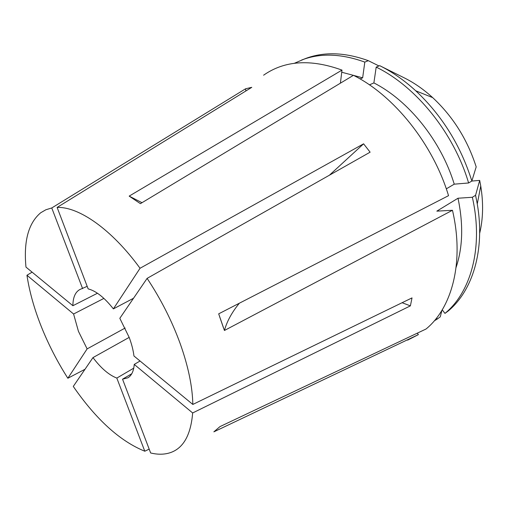 <?xml version="1.0" encoding="UTF-8"?>
<svg xmlns="http://www.w3.org/2000/svg" width="508" height="508" viewBox="0 0 508 508"><rect width="100%" height="100%" fill="white"/><g stroke="black" fill="none" stroke-linecap="round" stroke-linejoin="round"><path stroke-width="0.76" d="M32.118 272.161L26.956 275.253C29.432 291.7 34.233 308.864 41.358 326.746C48.52 344.615 57.347 361.779 67.85 378.25L87.122 348.894L125.152 328.028M407.645 340.138L418.382 334.62L213.862 431.844L219.97 426.606L426.034 329.019C452.056 307.829 464.522 261.938 452.463 210.28L436.823 211.144L458 198.234L472.357 197.269L475.571 195.282L479.685 180.404L471.799 181.064M340.404 83.172L341.992 70.104L129.172 196.113L140.405 203.657L353.454 75.317C393.922 95.46 432.987 143.923 448.532 195.669L218.688 313.836L224.434 330.479L452.463 210.28M192.824 404.444C192.475 386.677 188.284 366.459 180.251 343.795C171.99 321.031 160.941 299.225 147.11 278.371L119.825 318.3L129.242 337.534C131.686 344.113 133.261 350.266 133.953 355.987L192.824 404.444L412.02 297.898L410.388 305.86L192.653 412.96L134.233 364.407L140.056 361.01M131.769 373.736L122.542 379.178L150.647 452.971C158.153 454.787 164.935 454.603 171.006 452.418C183.648 447.745 190.862 434.594 192.653 412.96M149.181 449.123L144.793 451.218L116.821 378.079L133.75 368.154M129.184 337.388L92.977 357.6L73.279 386.429C96.234 419.595 120.072 441.192 144.793 451.218M85.014 369.259L67.85 378.25M103.899 298.399L73.59 314.007L78.429 331.299L87.122 348.894M97.46 293.243L72.892 305.721C72.955 297.415 75.292 292.011 79.902 289.503L87.179 286.341M133.515 298.266L113.379 308.889C104.489 297.605 96.082 290.938 88.151 288.881L57.125 207.423L251.771 87.332L245.593 88.786L245.847 90.983M147.11 278.371L370.116 152.178L363.601 143.815L329.4 175.216M363.601 143.815L140.043 268.268L113.379 308.889M82.607 288.62L51.759 207.963L45.879 209.76L40.703 212.763C28.442 223.076 23.533 241.192 25.971 267.106L72.892 305.721M26.956 275.253L73.59 314.007M378.962 65.951L368.3 60.674C344.786 52.203 323.729 51.543 305.137 58.687L294.272 63.322M446.303 188.855L454.247 184.163L468.611 182.975L471.849 181.032L476.186 166.878C467.449 139.598 452.945 116.516 432.689 97.625C423.869 89.599 414.642 83.134 405.009 78.232L379.673 65.653L376.187 67.113L373.888 82.918L369.437 84.855M471.849 181.032C460.661 145.472 441.966 115.399 415.76 90.811C404.178 80.232 392.151 71.844 379.673 65.653M441.947 310.305L440.258 316.859L437.255 319.056L436.531 318.11M479.66 233.337C483.152 218.872 483.514 203.098 480.746 186.023L479.685 180.404M442.233 309.836L444.957 313.398L447.973 311.188C472.389 291.147 485.343 250.476 477.266 203.937L475.571 195.282M122.542 379.178L127.908 377.8C131.597 375.571 133.706 371.107 134.233 364.407M92.977 357.6C100.971 368.186 108.922 375.012 116.821 378.079M51.759 207.963L245.593 88.786M140.043 268.268C111.677 229.248 78.778 206.585 57.125 207.423M341.992 70.104C310.712 58.788 284.575 60.484 263.595 75.197M454.247 184.163C441.033 140.722 408.47 100.4 373.888 82.918M368.3 60.674L364.808 62.103L362.649 77.832L360.058 78.93M362.649 77.832L341.738 72.231M468.611 182.975C453.841 132.912 415.95 86.354 376.187 67.113M364.808 62.103C341.274 53.575 320.218 52.876 301.65 60.02M417.284 333.159L418.382 334.62M434.289 320.84L437.255 319.056M456.095 267.392C462.826 247.282 463.461 224.231 458 198.234M444.957 313.398C470.922 292.208 483.648 247.294 472.357 197.269M410.388 305.86L402.095 302.717M239.363 303.206C231.908 312.287 226.93 321.38 224.434 330.479M141.999 202.698L129.172 196.113M432.689 97.625L415.76 90.811M480.746 186.023L477.266 203.937M223.45 327.749L219.64 316.725"/></g></svg>
